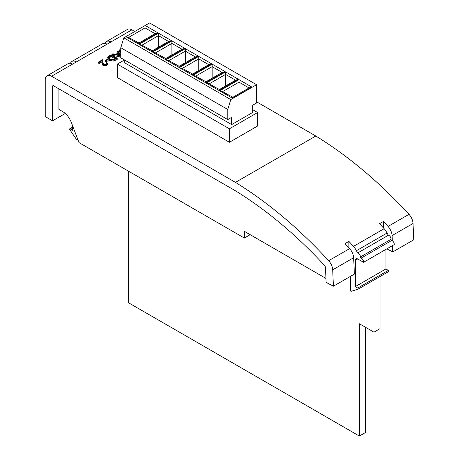<?xml version="1.0" encoding="UTF-8"?>
<svg xmlns="http://www.w3.org/2000/svg" width="459" height="459" viewBox="0 0 459 459"><rect width="100%" height="100%" fill="white"/><g stroke="black" fill="none" stroke-linecap="round" stroke-linejoin="round"><path stroke-width="0.69" d="M231.669 124.59L231.669 117.355L227.779 119.604L227.779 109.494L230.779 99.597L256.552 84.714L256.552 102.988L252.662 105.237L252.662 112.466L231.669 124.59L124.682 62.826L124.682 60.083M256.552 84.714L149.571 22.95L145.193 25.474L157.994 32.864L138.612 44.058L125.812 36.668L145.193 25.474M171.414 40.616L152.032 51.804L139.094 44.339L158.475 33.146L171.414 40.616L168.493 41.436L158.475 35.653L142.015 45.16L152.325 50.771M184.834 48.361L165.452 59.555L152.52 52.085L171.901 40.897L184.834 48.361L181.919 49.188L171.901 43.404L155.435 52.905L165.745 58.523M198.254 56.113L178.872 67.301L165.94 59.836L185.321 48.643L198.254 56.113L195.339 56.933L185.321 51.15L168.855 60.657L179.165 66.268M211.679 63.864L192.298 75.052L179.36 67.582L198.741 56.394L211.679 63.864L208.759 64.685L198.741 58.901L182.28 68.402L192.591 74.019M225.099 71.61L205.718 82.798L192.78 75.333L212.161 64.145L225.099 71.61L222.179 72.43L212.161 66.647L195.7 76.154L206.011 81.771M238.519 79.361L219.138 90.549L206.206 83.079L225.587 71.891L238.519 79.361L235.605 80.182L225.587 74.398L209.12 83.905L219.431 89.516M251.945 87.107L232.558 98.301L219.626 90.83L239.007 79.642L251.945 87.107L249.025 87.933L239.007 82.144L222.54 91.651L232.856 97.268M230.779 99.597L123.798 37.827L125.812 36.668M227.779 109.494L120.792 47.73L123.798 37.827M227.779 119.604L120.792 57.834L120.792 47.73M239.007 93.716L239.007 79.642M232.558 98.301L232.558 97.434L249.025 87.933M225.587 85.965L225.587 71.891M219.138 90.549L219.138 89.689L235.605 80.182M212.161 78.214L212.161 64.145M205.718 82.798L205.718 81.937L222.179 72.43M198.741 70.468L198.741 56.394M192.298 75.052L192.298 74.192L208.759 64.685M185.321 62.717L185.321 48.643M178.872 67.301L178.872 66.44L195.339 56.933M171.901 54.971L171.901 40.897M165.452 59.555L165.452 58.689L181.919 49.188M158.475 47.22L158.475 33.146M152.032 51.804L152.032 50.943L168.493 41.436M138.612 44.058L138.612 43.192L155.073 33.691L145.055 27.907L128.595 37.409L138.905 43.026M145.055 39.474L145.055 25.629M157.994 32.864L155.073 33.691M128.595 37.409L125.944 36.663M142.015 45.16L139.094 44.339M155.435 52.905L152.52 52.085M168.855 60.657L165.94 59.836M182.28 68.402L179.36 67.582M195.7 76.154L192.78 75.333M209.12 83.905L206.206 83.079M222.54 91.651L219.626 90.83M72.539 125.68L72.539 130.258L70.095 128.847A0.689 0.396 -120 0 0 69.751 128.813A0.689 0.396 -120 0 0 69.797 129.685L76.624 139.622A0.689 0.396 -120 0 0 76.917 139.903A0.689 0.396 -120 0 0 77.261 139.938A0.689 0.396 -120 0 0 77.405 139.628L77.405 138.383M385.916 249.398L385.916 268.957L388.366 270.368A0.689 0.396 60 0 1 388.848 271.212A0.689 0.396 60 0 1 388.704 271.527A0.689 0.396 60 0 1 388.658 271.544L358.112 289.181M350.418 276.381L350.418 290.392A0.689 0.396 -120 0 0 350.687 291.052A0.689 0.396 -120 0 0 351.198 291.293L358.02 289.233A0.689 0.396 -120 0 0 358.072 289.21A0.689 0.396 -120 0 0 358.215 288.9A0.689 0.396 -120 0 0 357.727 288.057L355.277 286.64L355.277 260.362A3.437 1.985 60 0 1 355.989 258.79A3.437 1.985 60 0 1 357.584 258.887L363.534 262.318A2.748 1.589 -120 0 0 363.591 261.819A2.748 1.589 -120 0 0 360.986 258.205L360.281 257.063A2.748 1.589 -120 0 0 360.332 256.57A2.748 1.589 -120 0 0 357.727 252.949L356.362 250.752A9.628 5.56 -120 0 0 353.51 246.368L384.149 228.685A9.628 5.56 60 0 1 387 233.063L356.362 250.752M387 233.063L388.366 235.266A2.748 1.589 60 0 1 390.97 238.881A2.748 1.589 60 0 1 390.913 239.38L391.619 240.516A2.748 1.589 60 0 1 394.229 244.136A2.748 1.589 60 0 1 394.172 244.63L363.534 262.318M390.913 239.38L360.281 257.063M106.413 63.91L106.092 62.527L106.637 62.212L107.504 63.405L106.677 64.524L106.677 65.648L103.034 65.666L102.087 63.698L101.984 61.879L99.155 63.514L98.53 63.153L98.53 62.034L102.661 59.647L102.822 62.458L103.533 64.197L106.086 64.151L106.683 63.348L106.092 62.527M107.504 63.405L107.504 64.53L106.677 65.648M108.117 60.68L105.777 62.028L105.157 61.672L105.157 60.548L107.492 59.2L108.117 59.555L108.117 60.68M117.234 58.253L113.861 59.945L109.133 59.331L107.745 57.553L109.271 55.832L111.158 54.741L117.234 58.253L117.234 59.377L113.861 61.07L109.133 60.456L108.117 59.63M108.026 59.504L107.745 57.553M120.792 52.642L120.04 52.355L120.04 51.236L120.74 50.829L119.34 50.02L119.885 49.704L120.792 50.226M120.04 51.546L119.34 51.144L119.34 50.02M124.481 59.963L117.326 64.094L117.326 77.571L229.42 142.284L257.619 126.001L257.619 112.524L252.662 109.661M72.539 64.122L51.58 76.223A8.939 5.164 -120 0 0 47.111 75.781L68.07 63.681A8.939 5.164 60 0 1 72.539 64.122L76.429 61.873A8.939 5.164 -120 0 0 71.96 61.431L102.598 43.743A8.939 5.164 60 0 1 107.067 44.19L110.958 41.941A8.939 5.164 -120 0 0 106.488 41.499L127.447 29.399A8.939 5.164 60 0 1 131.917 29.841L134.843 31.528M256.552 101.8L315.809 136.013L235.473 182.389A351.978 203.217 60 0 1 328.661 260.718L349.62 248.617A9.628 5.56 60 0 1 353.659 257.734L332.7 269.835L333.406 286.198L326.119 282.423L325.494 267.832A2.748 1.589 60 0 0 324.329 265.216A341.668 197.261 60 0 0 235.364 190.749L53.525 85.77L52.555 86.332A1.377 0.792 60 0 1 52.837 85.701A1.377 0.792 60 0 1 53.525 85.77M51.58 76.223L235.473 182.389M120.792 57.054L112.248 55.235L112.248 54.11L112.839 53.772L115.685 54.374L118.445 52.785L117.418 51.127L118.015 50.783L120.792 55.287M117.929 53.078L117.418 51.127M353.659 257.734L354.365 274.098L333.406 286.198M332.7 269.835A9.628 5.56 -120 0 0 328.661 260.718M106.488 41.499A8.939 5.164 -120 0 0 104.985 43.393M65.264 113.471L52.555 120.809L45.257 116.597L45.257 79.872A8.939 5.164 -120 0 1 47.111 75.781M325.947 278.424L244.354 231.319L244.354 238.055L79.017 142.6L71.214 122.214A13.753 7.941 -120 0 0 62.757 111.64L58.878 109.403L58.878 88.857M52.555 120.809L52.555 86.332M315.809 136.013A351.978 203.217 60 0 1 408.998 214.336A9.628 5.56 60 0 1 413.037 223.458L392.078 235.559L392.302 240.774M392.508 245.588L392.784 251.922L386.862 248.853M413.037 223.458L413.743 239.822L392.784 251.922M384.149 228.685A351.978 203.217 -120 0 0 379.518 223.705L383.414 221.462A351.978 203.217 60 0 1 388.039 226.436L408.998 214.336M349.62 248.617A351.978 203.217 -120 0 0 344.996 243.643L348.886 241.394A351.978 203.217 60 0 1 353.51 246.368M71.96 61.431A8.939 5.164 -120 0 0 70.462 63.325M392.078 235.559A9.628 5.56 -120 0 0 388.039 226.436M244.354 238.055L249.22 235.249L249.22 234.124M348.886 247.814L348.886 241.394M383.414 227.882L383.414 221.462M388.366 235.266L357.727 252.949M391.619 240.516L360.986 258.205M385.916 268.957L355.277 286.64M128.388 171.104L128.388 302.693L359.374 436.05L365.473 432.527L365.473 327.267M359.374 436.05L359.374 323.744L373.965 332.167L380.063 328.65L380.063 276.519M373.965 332.167L373.965 280.036M117.326 64.094L229.42 128.807L229.42 142.284M229.42 128.807L257.619 112.524M120.792 51.517L120.04 51.236M120.665 51.592L120.665 52.716M120.792 55.929L112.248 54.11M119.988 55.292L118.772 53.319L116.597 54.569L119.988 55.292M119.191 55.12L118.772 54.437L118.02 54.873M118.772 53.319L118.772 54.437M111.233 55.419L108.955 56.91L108.622 57.679L109.678 59.016L113.597 59.435L116.064 58.207L111.233 55.419L111.233 56.543L108.794 58.241M109.133 59.331L109.133 60.456M113.861 59.945L113.861 61.07M115.083 58.763L111.233 56.543M108.955 56.91L108.955 58.035M108.117 59.555L105.777 60.909L105.777 62.028M105.777 60.909L105.157 60.548M106.677 64.524L103.034 64.541L102.087 62.573L101.984 60.76L99.155 62.39L99.155 63.514M99.155 62.39L98.53 62.034M101.984 60.76L101.984 61.879M103.034 64.541L103.034 65.666M131.917 29.841L110.958 41.941M107.067 44.19L76.429 61.873M77.405 139.628L77.795 139.398M72.539 127.43L70.095 128.847M357.71 258.956L355.277 260.362M357.727 288.057L388.366 270.368M116.007 58.959L116.007 60.083M110.539 55.82L110.539 56.945M102.087 62.573L102.087 63.698M388.704 271.527L358.072 289.21M77.864 139.593L77.261 139.938M72.539 127.2L69.751 128.813"/></g></svg>
